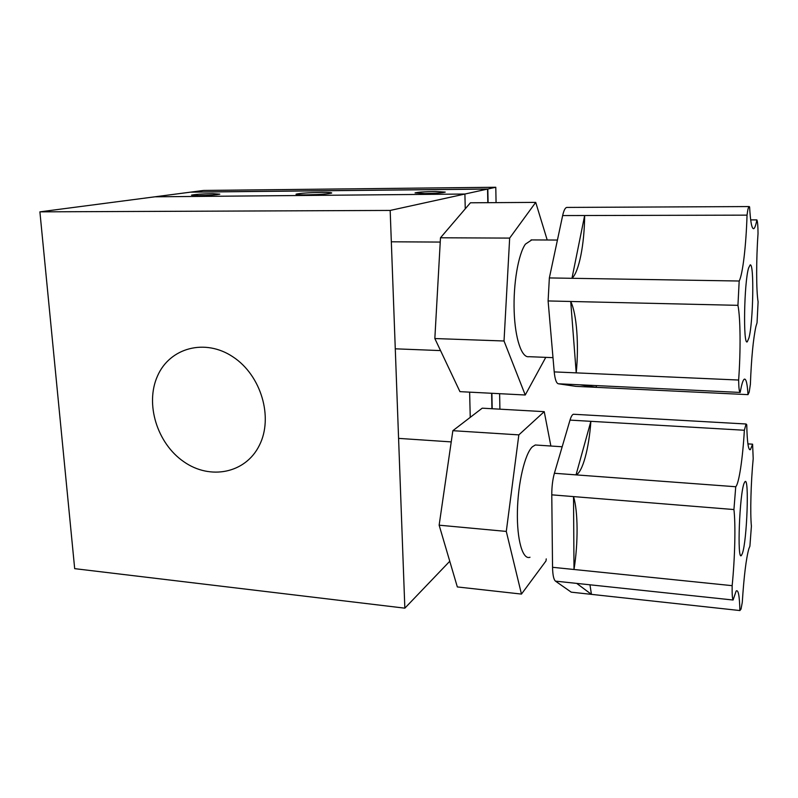 <?xml version="1.0" encoding="UTF-8"?>
<svg xmlns="http://www.w3.org/2000/svg" width="798" height="798" viewBox="0 0 798 798"><rect width="100%" height="100%" fill="white"/><g stroke="black" fill="none" stroke-linecap="round" stroke-linejoin="round"><path stroke-width="1.2" d="M306.073 194.872C319.539 194.592 328.078 193.994 331.689 193.056C332.068 192.557 328.676 192.338 321.494 192.378C308.297 192.647 299.819 193.246 296.068 194.173C295.559 194.672 298.891 194.902 306.073 194.872M198.383 195.64C209.266 195.41 216.418 194.912 219.819 194.153L212.827 193.655C202.113 193.884 195.001 194.383 191.51 195.141L198.383 195.64M424.865 193.555C435.967 193.335 442.76 192.857 445.244 192.099L435.309 191.47C424.396 191.68 417.643 192.158 415.06 192.917L424.865 193.555M39.9 211.849L390.172 210.433L404.845 608.166L74.683 568.655L39.9 211.849L154.892 196.807L464.905 194.034L487.548 189.066L487.817 202.682M491.628 393.274L491.937 408.726M390.172 210.433L464.905 194.034L465.254 208.827L464.905 194.034L154.892 196.807L190.493 192.158L487.548 189.066M469.633 392.147L470.241 417.354L469.633 392.147M404.845 608.166L449.763 561.253M495.787 187.261L496.067 202.622L495.787 187.261L203.54 190.453L495.787 187.261L487.817 189.006L488.087 202.682L487.817 189.006L190.922 192.099L203.54 190.453L190.922 192.099L487.817 189.006L495.787 187.261M499.618 393.683L499.907 409.165L499.618 393.683M491.887 393.284L492.196 408.736L491.887 393.284M531.747 239.919L525.413 244.138C518.281 254.173 513.174 284.008 514.171 311.449C515.099 338.951 521.772 358.212 528.964 356.686L552.994 357.654M756.883 219.899C755.796 225.485 754.709 228.418 753.611 228.707C751.756 228.747 750.419 221.485 749.601 206.901L749.172 206.562C748.424 206.782 747.716 209.645 747.038 215.141L584.655 215.52L571.966 278.303L739.187 281.016L737.941 305.335L570.72 301.474C576.764 313.764 579.019 345.105 576.216 372.866L738.639 380.038C738.749 387.768 739.257 391.898 740.155 392.436L580.046 384.816L596.505 387.349L748.005 394.641L749.212 392.027L750.379 384.367C751.387 358.083 753.252 338.741 755.955 326.332L757.043 322.771L758.1 301.834C756.235 291.071 756.155 259.799 758.03 233.654C757.99 226.113 757.611 221.525 756.883 219.899L750.679 219.899M740.155 392.436L741.452 386.102C742.459 382.003 743.417 379.678 744.325 379.15C746.09 378.531 747.317 383.688 748.005 394.641M748.943 337.953C753.262 322.322 754.319 262.452 750.14 264.936L748.604 267.958C744.065 282.243 742.998 346.322 747.287 341.763L748.943 337.953M580.046 384.816L558.341 383.778C556.316 383.21 554.949 379.25 554.221 371.898L576.216 372.866L570.72 301.474L548.106 300.946L554.221 371.898M737.941 305.335C740.524 318.153 740.753 350.911 738.639 380.038M548.106 300.946L549.353 277.933L571.966 278.303C578.999 272.058 584.425 244.318 584.655 215.52L562.65 215.57L549.353 277.933M576.126 386.372L596.505 387.349L596.156 385.584M562.65 215.57C563.817 210.353 565.213 207.64 566.849 207.42L566.979 207.42M747.038 215.141C746.13 245.315 742.758 274.392 739.187 281.016M558.341 383.778L575.907 386.362M547.209 239.999L535.717 202.383L470.421 202.792L440.476 237.784L434.84 338.542L459.947 391.648L525.244 395L545.772 357.364M535.717 202.383L509.663 238.093L440.476 237.784M509.663 238.093L504.027 340.995L434.84 338.542M504.027 340.995L525.244 395M752.594 444.177L750.409 449.633C748.354 450.641 747.137 442.351 746.758 424.765L746.06 423.997L744.364 430.252L590.869 421.324L576.036 474.88L735.736 486.74L733.931 509.553L573.523 496.595L574.001 569.493L732.155 585.662C732.005 593.722 732.315 598.51 733.083 600.016L736.165 590.999C738.29 589.333 739.537 595.847 739.886 610.55L741.023 609.113L742.28 602.38C743.955 576.336 746.15 558.44 748.863 548.705L749.901 546.191L751.407 526.161C750.09 513.433 750.898 482.271 753.202 458.641L752.594 444.177L747.906 443.888M742.419 553.343C746.998 540.665 749.332 476.655 745.003 481.653L744.175 483.099C739.497 493.493 736.933 562.271 741.452 555.368L742.419 553.343M733.083 600.016L576.695 583.388L591.438 594.36L739.886 610.55M537.762 445.154L535.288 444.985L532.326 446.84C524.885 453.833 517.932 483.109 517.403 511.508C516.805 539.967 522.72 560.166 529.992 557.253M550.879 446.022L544.236 411.658L482.211 408.177L452.855 430.691L439.139 525.184L457.334 586.939L521.463 594.081L546.002 560.924L546.241 558.879M544.236 411.658L518.84 434.88L452.855 430.691M518.84 434.88L506.291 531.418L439.139 525.184M506.291 531.418L521.463 594.081M551.777 494.84L573.523 496.595C578.101 511.378 578.251 543.139 574.001 569.493L552.545 567.298L551.777 494.84C551.777 486.73 552.645 479.538 554.391 473.274L576.036 474.88C582.62 472.266 589.034 448.217 590.869 421.324L570.011 420.107L554.391 473.274M733.931 509.553C735.736 524.795 734.938 557.922 732.155 585.662M576.695 583.388L555.478 581.134C553.682 579.597 552.715 574.979 552.545 567.298M589.961 584.804L591.438 594.36L571.238 592.166L555.478 581.134M570.011 420.107C571.079 416.586 572.206 414.631 573.403 414.252L574.141 414.302M572.346 592.286L571.238 592.166M744.364 430.252C742.739 458.381 738.998 483.718 735.736 486.74M259.38 445.324C245.614 473.404 210.133 480.346 183.749 461.683C157.156 443.419 144.887 403.958 157.505 375.998C169.715 347.788 205.066 338.083 233.016 356.906C261.175 375.309 273.564 417.524 259.38 445.324M440.536 350.591L395.279 348.816M749.172 206.562L566.849 207.42M557.433 240.048L531.059 239.919M440.237 242.073L391.329 241.794M451.229 441.902L398.581 438.381M562.181 446.77L535.288 444.985M749.551 449.573L750.409 449.633M746.06 423.997L573.403 414.252M740.644 555.298L741.452 555.368"/></g></svg>
